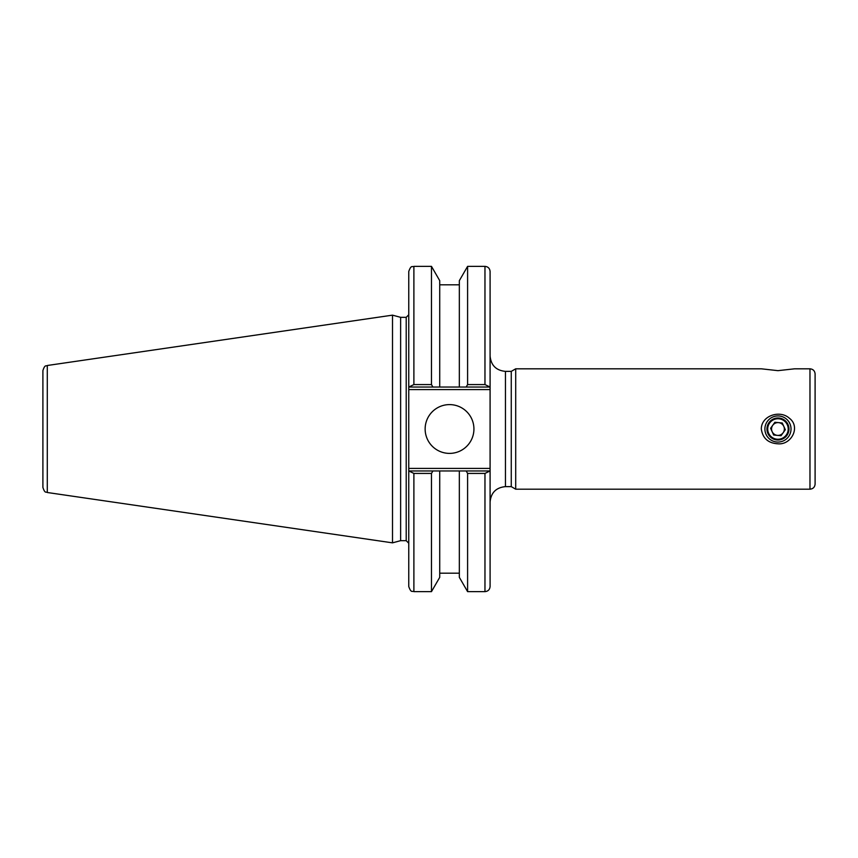 <?xml version="1.0" encoding="UTF-8"?>
<svg xmlns="http://www.w3.org/2000/svg" width="858" height="858" viewBox="0 0 858 858"><rect width="100%" height="100%" fill="white"/><g stroke="black" fill="none" stroke-linecap="round" stroke-linejoin="round"><path stroke-width="1.29" d="M809.973 368.811L794.615 368.811L777.959 370.656L761.314 368.811L515.701 368.811L515.701 489.189L809.973 489.189C813.084 488.888 814.8 487.172 815.1 484.062L815.1 373.938C814.8 370.828 813.084 369.112 809.973 368.811L809.973 489.189M766.945 429A11.015 11.015 0 0 1 783.472 419.465A11.015 11.015 0 0 1 783.472 438.535A11.015 11.015 0 0 1 766.945 429M764.896 429A13.063 13.063 0 0 0 784.491 440.315A13.063 13.063 0 0 0 784.491 417.685A13.063 13.063 0 0 0 764.896 429M761.314 429C761.271 415.669 779.868 409.609 789.296 418.178C800.879 426.683 791.484 445.098 777.959 443.8C768.232 443.232 762.676 438.299 761.314 429M505.448 371.375L505.448 486.625L511.261 486.625L511.261 371.375L505.448 371.375C496.117 370.463 490.99 365.336 490.09 356.006M490.09 387.044L490.09 271.482C489.779 268.372 488.073 266.666 484.963 266.366L484.963 384.577L490.09 387.044L490.09 468.393L408.762 468.393L408.762 586.518C411.186 593.5 412.355 590.647 413.888 591.634L413.888 473.423L408.762 470.956M490.09 470.956L484.963 473.423L484.963 591.634C488.073 591.334 489.779 589.628 490.09 586.518L490.09 468.393M815.1 429L815.1 484.062M408.762 468.393L408.762 389.607L490.09 389.607M408.762 387.044L413.888 384.577L413.888 266.366C412.376 267.342 411.207 264.478 408.762 271.482L408.762 389.607M400.632 540.669L400.632 317.331L406.209 317.331L406.209 540.669L400.632 540.669L392.503 542.846L47.287 492.503L47.287 365.497C46.042 366.548 45.034 364.028 42.9 370.57L42.9 487.43C45.034 493.972 46.042 491.452 47.287 492.503M413.888 473.423L431.477 473.423L431.477 591.634L439.725 577.337L439.725 470.956L459.341 470.956L409.502 470.956M489.35 470.956L459.341 470.956L459.341 577.337L467.599 591.634L484.963 591.634M431.477 473.423L432.904 470.956M47.287 365.497L392.503 315.154L392.503 542.846M484.963 384.577L467.599 384.577L467.599 266.366L459.341 280.663L459.341 387.044L439.725 387.044L489.35 387.044M409.502 387.044L439.725 387.044L439.725 280.663L431.477 266.366L431.477 384.577L413.888 384.577M466.173 470.956L467.599 473.423L484.963 473.423M467.599 473.423L467.599 591.634M467.599 384.577L466.173 387.044M432.904 387.044L431.477 384.577M425.139 429A24.399 24.399 0 0 1 461.733 407.872A24.399 24.399 0 0 1 461.733 450.128A24.399 24.399 0 0 1 425.139 429M782.217 438.32A10.242 10.242 0 0 1 767.76 428.024A10.242 10.242 0 0 1 783.912 420.656A10.242 10.242 0 0 1 782.217 438.32M781.027 435.725L773.669 435.017L770.602 428.292L774.892 422.275L782.249 422.983L785.327 429.708L781.027 435.725M783.794 426.34A6.403 6.403 0 0 0 778.571 422.629A6.403 6.403 0 0 1 783.172 432.722A6.403 6.403 0 0 1 772.136 431.66A6.403 6.403 0 0 0 777.348 435.371M772.136 431.66A6.403 6.403 0 0 1 778.571 422.629M505.448 486.625C496.117 487.537 490.99 492.664 490.09 501.994M511.261 486.625L515.701 489.189M511.261 371.375L515.701 368.811M406.209 540.669L408.762 543.232M406.209 317.331L408.762 314.768M413.888 591.634L431.477 591.634M467.599 266.366L484.963 266.366M413.888 266.366L431.477 266.366M439.725 284.802L459.341 284.802M439.725 573.198L459.341 573.198M400.632 317.331L392.503 315.154"/></g></svg>
